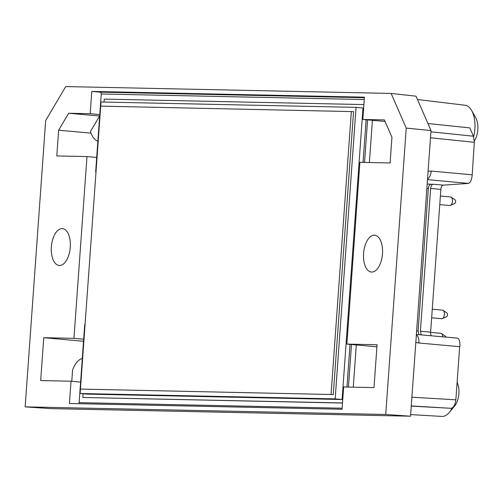 <?xml version="1.0" encoding="UTF-8"?>
<svg xmlns="http://www.w3.org/2000/svg" width="503" height="503" viewBox="0 0 503 503"><rect width="100%" height="100%" fill="white"/><g stroke="black" fill="none" stroke-linecap="round" stroke-linejoin="round"><path stroke-width="0.75" d="M473.656 136.684A23.647 12.072 -84.9 0 0 474.907 128.347A23.647 12.072 -84.9 0 0 471.607 110.471A23.647 12.072 -84.9 0 0 465.068 105.246L417.465 99.519M427.94 123.524L469.827 127.881L473.468 136.219L430.92 131.811M411.259 406.11L450.851 408.298C453.555 407.839 455.228 405.009 455.863 399.822L459.685 346.485M416.365 334.816A8.601 4.584 95.1 0 1 418.898 343.008L415.824 342.361M428.097 171.146L431.222 171.064A8.601 4.584 95.2 0 1 427.531 179.099M426.865 188.38L428.336 188.512C428.65 185.965 429.499 184.557 430.876 184.28L433.184 184.224C431.8 184.5 430.952 185.909 430.637 188.455L440.854 189.367A4.301 2.194 95.1 0 1 443.3 185.129L468.513 183.406C470.399 182.803 471.625 180.005 472.198 175.019L474.323 142.311L473.468 136.219M342.505 402.953L82.857 397.471L83.127 393.774M104.033 102.059L104.247 99.104L363.889 104.58M366.115 119.752L363.059 162.394M350.013 344.379L346.957 387.033M342.097 399.508L362.99 107.994L356.067 107.372L335.174 398.885L342.097 399.508L87.063 394.126L80.14 393.509L335.174 398.885M82.31 358.243A12.902 6.583 -84.9 0 0 82.259 358.476A23.647 12.072 -84.9 0 0 72.57 370.12L71.766 381.28M342.128 408.197L79.128 402.645L83.674 339.198L73.947 338.337L43.761 337.702L40.686 380.57L71.03 381.211L69.427 403.507L342.053 409.253L343.65 386.964L373.993 387.606L377.061 344.731L346.875 344.096L356.3 344.951L353.269 387.165M80.599 382.073L71.03 381.211M83.523 341.267L43.761 337.702M91.012 133.119L58.631 130.214L56.789 155.936L86.981 156.571L96.702 157.433L101.254 93.986A1.723 1.478 91.2 0 0 99.902 92.137L91.797 91.414L364.424 97.167L362.826 119.456L372.402 120.318L369.372 162.532M99.776 114.565L90.2 113.703L68.653 113.25L99.669 116.023M79.128 402.645A1.723 1.478 -88.8 0 1 78.72 403.702M70.282 247.243A18.492 9.438 95.1 0 1 59.178 265.458A18.492 9.438 95.1 0 1 51.425 246.2A18.492 9.438 95.1 0 1 62.479 228.626A18.492 9.438 95.1 0 1 70.282 247.243M97.859 141.312A12.902 6.583 -84.9 0 1 97.84 141.079A23.647 12.072 -84.9 0 1 90.458 131.472L99.588 116.023M90.2 113.703L91.797 91.414M342.499 403.054L82.857 397.471M83.674 339.198L84.711 324.712L85.051 324.718M95.998 171.932L95.664 171.925L95.998 171.963M68.653 113.25L58.631 130.214M445.784 337.092A1.937 0.987 -84.9 0 0 445.281 336.136L441.471 333.508A4.301 2.194 -84.9 0 0 440.886 333.288L430.606 332.37M442.715 336.815A4.301 2.194 -84.9 0 0 441.471 333.508M431.649 317.795L441.772 318.707A4.301 2.194 -84.9 0 0 442.395 318.594L446.607 316.689A1.937 0.987 -84.9 0 0 447.488 314.897A1.937 0.987 -84.9 0 0 446.941 312.985L443.13 310.364A4.301 2.194 -84.9 0 0 442.546 310.137L432.266 309.219M442.395 318.594A4.301 2.194 -84.9 0 0 444.344 314.62A4.301 2.194 -84.9 0 0 443.13 310.364M439.76 204.62L449.889 205.532A4.301 2.194 -84.9 0 0 450.506 205.419L454.718 203.514A1.937 0.987 -84.9 0 0 455.599 201.722A1.937 0.987 -84.9 0 0 455.052 199.81L451.248 197.189A4.301 2.194 -84.9 0 0 450.657 196.962L440.377 196.044M450.506 205.419A4.301 2.194 -84.9 0 0 452.455 201.445A4.301 2.194 -84.9 0 0 451.248 197.189M356.067 107.372L101.034 101.996L100.738 106.127L353.565 111.616L333.282 394.553L80.436 389.07L80.14 393.509M100.719 106.127L80.436 389.07L333.282 394.553M351.352 111.415L331.075 394.358M346.875 344.096L359.903 162.331L390.095 162.966L391.938 137.244L384.374 119.909L362.826 119.456M430.637 188.455L420.407 331.226L421.225 334.885M431.392 335.803A4.301 2.194 95.1 0 1 430.618 332.143L420.407 331.226M428.336 188.512L418.119 331.056L418.905 334.677M457.447 338.142L416.396 334.451L457.447 338.142C459.233 338.752 460.05 341.537 459.905 346.485M410.649 414.585L441.917 416.427A23.647 12.072 -84.9 0 0 449.28 412.454L454.668 405.99A15.052 7.683 -84.9 0 0 457.114 382.399M449.28 412.454A23.647 12.072 -84.9 0 0 451.832 408.568A23.647 12.072 -84.9 0 0 452.14 407.964M376.917 346.8L356.3 344.951M382.481 253.826A18.492 9.438 95.1 0 1 371.377 272.041A18.492 9.438 95.1 0 1 363.625 252.783A18.492 9.438 95.1 0 1 374.678 235.209A18.492 9.438 95.1 0 1 382.481 253.826M440.854 189.367L430.618 332.143M474.36 140.884A15.052 7.683 -84.9 0 0 475.756 117.79L471.607 110.471M385.04 121.449L372.402 120.318M367.586 119.884L364.537 162.425M351.484 344.517L348.434 387.065M96.702 157.433L95.664 171.925M391.114 93.432L416.012 96.186L431.008 130.554L406.242 128.102L391.114 93.432L65.723 86.573L45.679 120.494L25.15 406.864L385.719 414.472L406.242 128.102M25.15 406.864L50.489 408.606L410.536 416.201L431.008 130.554M410.536 416.201L385.719 414.472M73.947 338.337L86.981 156.571M450.851 408.298L411.272 405.94M443.3 185.129L433.184 184.224M101.254 93.986L364.254 99.537M99.902 92.137L364.386 97.72M418.119 331.056L416.647 330.924M430.876 184.28L427.179 183.947M431.222 171.064L471.996 174.793M468.513 183.406L427.487 179.646M459.673 346.674L418.898 343.008M474.323 142.311L430.493 137.765M455.863 399.822L411.894 397.2"/></g></svg>
